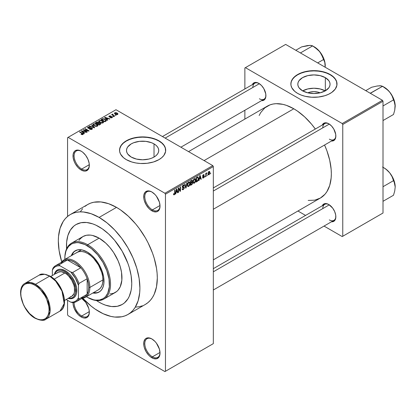 <?xml version="1.0" encoding="UTF-8"?>
<svg xmlns="http://www.w3.org/2000/svg" width="416" height="416" viewBox="0 0 416 416"><rect width="100%" height="100%" fill="white"/><g stroke="black" fill="none" stroke-linecap="round" stroke-linejoin="round"><path stroke-width="0.62" d="M152.147 192.15A10.769 6.219 -120 0 0 144.799 196.851A10.769 6.219 -120 0 0 152.412 209.882L151.866 210.824A11.539 6.661 60 0 1 143.712 196.695A11.539 6.661 60 0 1 151.866 191.984L150.275 191.246L147.337 190.954L145.085 192.254L143.868 194.948L143.868 198.624L144.331 200.658L146.099 204.734L148.746 208.307L150.275 209.726L153.457 211.562L156.4 211.853L157.638 211.396L159.406 209.362L160.025 206.112L159.406 202.15L156.4 196.191L154.991 194.506L151.866 191.984A11.539 6.661 60 0 1 160.025 206.112A11.539 6.661 60 0 1 151.866 210.824L152.412 209.882A10.769 6.219 60 0 1 145.376 200.392A10.769 6.219 60 0 1 147.03 191.766A10.769 6.219 60 0 1 152.147 192.15M152.147 339.097A10.769 6.219 -120 0 0 144.799 343.798A10.769 6.219 -120 0 0 152.412 356.829L151.866 357.776A11.539 6.661 60 0 1 143.712 343.642A11.539 6.661 60 0 1 151.866 338.936L148.746 337.849L146.099 338.364L145.085 339.206L143.868 341.895L143.868 345.571L144.331 347.61L146.099 351.686L148.746 355.254L150.275 356.673L153.457 358.509L156.4 358.8L158.652 357.505L159.406 356.309L160.025 353.064L159.406 349.102L156.4 343.138L154.991 341.453L151.866 338.936A11.539 6.661 60 0 1 160.025 353.064A11.539 6.661 60 0 1 151.866 357.776L152.412 356.829A10.769 6.219 60 0 1 145.376 347.344A10.769 6.219 60 0 1 147.03 338.712A10.769 6.219 60 0 1 152.147 339.097M74.105 302.479A10.769 6.219 -120 0 0 81.713 316.014L81.167 316.956A11.539 6.661 60 0 1 73.013 302.614L73.164 304.751L74.386 308.854L78.047 314.434L81.167 316.956L82.758 317.694L84.287 318.042L86.934 317.528L87.948 316.685L89.17 313.992L89.17 310.315L88.702 308.282L85.701 302.318L81.786 298.501A11.539 6.661 60 0 1 89.326 312.244A11.539 6.661 60 0 1 81.167 316.956L81.713 316.014A10.769 6.219 60 0 1 74.105 302.479M81.442 151.33A10.769 6.219 -120 0 0 74.1 156.031A10.769 6.219 -120 0 0 81.713 169.062L81.167 170.009A11.539 6.661 60 0 1 73.008 155.875A11.539 6.661 60 0 1 81.167 151.169L78.047 150.082L75.4 150.597L74.386 151.44L73.164 154.128L73.164 157.804L74.386 161.902L75.4 163.914L78.047 167.487L81.167 170.009L84.287 171.09L85.701 171.033L87.948 169.738L88.702 168.542L89.17 167.045L89.17 163.368L87.948 159.271L85.701 155.371L82.758 152.266L81.167 151.169A11.539 6.661 60 0 1 89.326 165.298A11.539 6.661 60 0 1 81.167 170.009L81.713 169.062A10.769 6.219 60 0 1 74.677 159.578A10.769 6.219 60 0 1 76.326 150.946A10.769 6.219 60 0 1 81.442 151.33M307.788 92.83A10.213 5.897 180 0 1 320.081 92.83L317.845 92.092L313.934 91.64L310.024 92.092L307.788 92.83M325.203 90.88A16.12 9.308 0 0 0 302.666 90.88M325.333 77.641L325.333 90.808L320.102 92.825L313.934 93.532L307.767 92.825L302.536 90.808A16.12 9.308 180 0 1 297.814 84.224A16.12 9.308 180 0 1 307.767 75.624A16.12 9.308 180 0 1 325.333 77.641L328.827 80.662L329.748 82.41L330.054 84.224L329.748 86.039L328.827 87.786L325.333 90.808L325.333 77.641A16.12 9.308 180 0 1 330.054 84.224A16.12 9.308 180 0 1 320.102 92.825A16.12 9.308 180 0 1 302.536 90.808L299.042 87.786L298.121 86.039L297.814 84.224L298.121 82.41L299.042 80.662L302.536 77.641L307.767 75.624L313.934 74.916L320.102 75.624L325.333 77.641M337.007 84.1A23.072 13.322 0 0 0 330.252 74.807L330.252 74.552A23.072 13.322 180 0 1 337.007 83.975A23.072 13.322 180 0 1 322.764 96.283A23.072 13.322 180 0 1 297.617 93.392L301.116 95.051L305.105 96.283L311.672 97.23L318.438 97.037L324.813 95.722L328.572 94.271L331.77 92.425L335.249 89.071L336.898 85.28L336.565 81.375L335.249 78.874L333.117 76.57L330.252 74.552L324.813 72.223L318.438 70.907L313.934 70.652L309.431 70.907L303.056 72.223L297.617 74.552L294.752 76.57L291.855 80.106L290.971 82.67L290.971 85.28L291.855 87.838L294.752 91.374L297.617 93.392A23.072 13.322 180 0 1 290.862 83.975A23.072 13.322 180 0 1 305.105 71.666A23.072 13.322 180 0 1 330.252 74.552L330.252 74.807A23.072 13.322 0 0 0 305.204 71.895A23.072 13.322 0 0 0 290.862 84.1M131.222 157.056A16.12 9.308 180 0 1 126.5 150.478A16.12 9.308 180 0 1 136.453 141.877A16.12 9.308 180 0 1 154.019 143.894L154.019 157.056L151.58 158.215L148.793 159.073L142.62 159.786L136.453 159.073L131.222 157.056L127.728 154.04L126.812 152.292L126.5 150.478L126.812 148.658L127.728 146.916L131.222 143.894L133.666 142.735L139.48 141.346L145.766 141.346L151.58 142.735L154.019 143.894L156.026 145.304L157.513 146.916L158.434 148.658L158.74 150.478L158.434 152.292L157.513 154.04L156.026 155.646L154.019 157.056L154.019 143.894A16.12 9.308 180 0 1 158.74 150.478A16.12 9.308 180 0 1 148.793 159.073A16.12 9.308 180 0 1 131.222 157.056M165.693 150.353A23.072 13.322 0 0 0 158.938 141.055L158.938 140.806A23.072 13.322 180 0 1 165.698 150.223A23.072 13.322 180 0 1 151.45 162.531A23.072 13.322 180 0 1 126.308 159.645L131.747 161.975L135.923 162.973L140.358 163.483L147.124 163.29L153.499 161.975L158.938 159.645L161.808 157.628L163.94 155.324L165.584 151.528L165.251 147.628L163.94 145.127L161.808 142.823L157.258 139.927L153.499 138.476L147.124 137.16L142.62 136.906L135.923 137.478L131.747 138.476L127.982 139.927L123.438 142.823L121.306 145.127L119.657 148.918L119.657 151.528L120.541 154.092L123.438 157.628L126.308 159.645A23.072 13.322 180 0 1 119.548 150.223A23.072 13.322 180 0 1 133.791 137.92A23.072 13.322 180 0 1 158.938 140.806L158.938 141.055A23.072 13.322 0 0 0 133.895 138.143A23.072 13.322 0 0 0 119.548 150.353M213.325 187.923L324.709 123.614A9.23 5.33 60 0 1 329.061 123.921A9.23 5.33 -120 0 0 322.8 127.837M322.244 125.039A10 5.772 60 0 1 328.78 123.755L326.076 122.814L324.854 122.866L322.904 123.989L322.244 125.039M162.432 136.547L254.774 83.236A9.23 5.33 60 0 1 259.121 83.543A9.23 5.33 -120 0 0 252.86 87.459M252.304 84.656A10 5.772 60 0 1 258.84 83.377L256.136 82.436L254.914 82.488L252.964 83.611L252.304 84.656M213.325 268.679L324.709 204.37A9.23 5.33 60 0 1 329.061 204.682A9.23 5.33 -120 0 0 322.8 208.598M322.244 205.795A10 5.772 60 0 1 328.78 204.516L327.402 203.876L324.854 203.622L322.904 204.75L322.244 205.795M89.31 164.679L81.713 169.062L89.31 164.679M89.31 311.626L81.713 316.014L89.31 311.626M160.009 352.446L152.412 356.829L160.009 352.446M160.009 205.499L152.412 209.882L160.009 205.499M70.273 214.562A57.684 33.306 60 0 1 99.112 217.417L91.156 213.73L83.507 211.994L79.888 211.879L76.456 212.274L73.237 213.169L70.273 214.562L67.584 216.434L65.198 218.769L63.144 221.546L60.081 228.311L58.521 236.465L58.323 240.968L59.108 250.609L61.75 261.841A57.684 33.306 60 0 1 70.273 214.562L87.677 204.516A57.684 33.306 -120 0 1 116.516 207.371L120.515 209.908L128.357 216.237L135.746 224.032L139.178 228.394L145.361 237.817L148.049 242.793L152.49 253.037L154.201 258.201L156.52 268.377L157.108 273.291L157.305 278.018L156.52 286.754L154.201 294.252L152.49 297.44L150.431 300.217L148.049 302.552L145.361 304.424A57.684 33.306 -120 0 0 154.201 258.201A57.684 33.306 -120 0 0 116.516 207.371L99.112 217.417A57.684 33.306 60 0 1 136.796 268.252A57.684 33.306 60 0 1 127.956 314.475A57.684 33.306 60 0 1 99.112 311.615A57.684 33.306 60 0 1 82.748 298.21L91.156 306.119L95.118 309.083L103.111 313.7L110.952 316.425L114.722 317.044L121.774 316.763L124.992 315.864L127.956 314.475L130.645 312.603L133.026 310.263L135.086 307.486L138.148 300.726L139.708 292.568L139.901 288.064L139.121 278.424L136.796 268.252L133.026 257.93L127.956 247.863L121.774 238.441L114.722 230.017L107.073 222.919L99.112 217.417L116.516 207.371L108.56 203.684L100.906 201.942L93.855 202.228L90.641 203.122L87.677 204.516L84.989 206.388M188.536 151.611L267.28 106.153A53.071 30.638 -120 0 1 293.81 108.779L297.492 111.114L304.704 116.932L311.501 124.108L315.328 129.033A53.071 30.638 -120 0 0 293.81 108.779L204.079 160.586L293.81 108.779L286.489 105.383L282.922 104.354L276.125 103.683L272.964 104.047L270.005 104.868L264.805 107.874L260.718 112.575L259.142 115.513M308.173 200.434L314.662 200.174L320.346 198.068A53.071 30.638 -120 0 0 324.558 145.018L326.908 150.79L329.722 160.264L331.157 169.421L331.339 173.774L331.157 177.918L329.722 185.422L326.908 191.641L325.016 194.199L320.346 198.068L213.325 259.86M99.112 302.198A46.145 26.645 60 0 1 96.439 300.529L99.112 302.198L96.439 300.529A46.145 26.645 60 0 0 99.112 302.198L102.315 303.862L99.112 302.198A46.145 26.645 60 0 0 122.19 304.481L117.244 306.311L111.602 306.54L105.482 305.146L102.315 303.862L105.482 305.146L111.602 306.54L117.244 306.311L122.19 304.481A46.145 26.645 60 0 1 99.112 302.198M66.591 248.83A46.145 26.645 60 0 1 76.04 224.552A46.145 26.645 60 0 1 99.112 226.84A46.145 26.645 60 0 1 129.262 267.504A46.145 26.645 60 0 1 122.19 304.481L124.337 302.983L122.19 304.481A46.145 26.645 60 0 0 129.262 267.504A46.145 26.645 60 0 0 99.112 226.84L102.315 228.868L108.586 233.927L114.499 240.167L122.19 251.196L127.894 263.37L129.262 267.504L131.118 275.642L131.747 283.358L131.586 286.962L131.118 290.347L129.262 296.343L127.894 298.896L124.337 302.983L127.894 298.896L129.262 296.343L131.118 290.347L131.586 286.962L131.747 283.358L131.118 275.642L129.262 267.504L127.894 263.37L122.19 251.196L114.499 240.167L108.586 233.927L102.315 228.868L95.914 225.176L99.112 226.84A46.145 26.645 60 0 0 76.04 224.552L80.985 222.721L86.627 222.498L92.747 223.886L95.914 225.176L92.747 223.886L86.627 222.498L80.985 222.721L76.04 224.552L73.892 226.049L76.04 224.552A46.145 26.645 60 0 0 66.591 248.83L66.638 242.076L67.886 235.55L70.335 230.142L73.892 226.049L70.335 230.142L67.886 235.55L66.638 242.076L66.591 248.83M213.325 343.642L213.325 166.551L165.464 194.184L165.464 371.275L213.325 343.642L164.918 371.587L68.115 315.697L67.569 314.756L67.569 300.31L67.569 314.756L68.115 315.697L164.918 371.587L213.325 343.642L213.325 166.551L212.779 165.61L164.918 193.242L68.115 137.353L115.976 109.72L212.779 165.61L213.325 166.551L165.464 194.184L165.464 371.275L213.325 343.642M207.49 174.944L207.142 175.77L207.49 174.944M206.102 174.715L206.102 176.374L205.759 176.571L205.759 173.373L206.102 173.176L206.102 173.685L206.846 172.858L206.102 174.715L206.846 172.858L206.102 173.685L206.102 173.176L205.759 173.373L205.759 176.571L206.102 176.374L205.759 176.171L206.102 176.374L206.102 174.715L205.759 174.512L206.102 174.715M205.114 176.316L204.771 177.143L205.114 176.316M204.225 176.478L203.726 177.731L202.779 178.048L202.545 177.455L202.888 177.2L203.414 177.528L203.882 176.758L202.654 176.389L203.065 174.928L204.048 174.699L204.178 175.146L203.388 175.141L202.946 175.864L203.996 175.9L204.225 176.478L204.027 175.916L202.94 175.791L203.388 175.141L204.178 175.146L203.949 174.611L203.372 174.694L202.592 176.056L203.882 176.758L203.414 177.528L202.888 177.2L202.545 177.455L202.826 178.079L203.388 177.996L202.55 177.512L203.388 177.996L204.225 176.478L203.336 175.968L204.225 176.478M199.399 178.927L199.103 180.414L198.739 180.622L199.789 175.62L200.153 175.412L201.261 179.171L200.897 179.379L200.595 178.24L199.399 178.927L200.595 178.24L200.897 179.379L201.261 179.171L200.153 175.412L199.789 175.62L198.739 180.622L199.103 180.414L198.817 180.253L199.103 180.414L199.399 178.927L199.129 178.771L199.399 178.927M193.393 183.076L194.386 183.196L193.118 182.463L194.386 183.196L193.575 183.248L193.128 182.504L193.409 179.889L194.303 178.734L195.276 178.677L195.707 179.8L195.468 181.719L194.386 183.196L195.38 181.948L195.723 180.175L195.182 178.61L194.392 178.682L193.05 181.766L193.606 183.269M187.71 186.358L188.703 186.477L187.434 185.744L188.703 186.477L187.892 186.534L187.444 185.786L187.72 183.175L188.703 181.964L189.649 182.016L190.034 183.269L189.784 185L188.703 186.477L189.691 185.234L190.034 183.456L189.493 181.896L188.703 181.964L187.366 185.047L187.918 186.55M174.288 194.282L173.867 193.612L173.524 193.872L173.727 194.808L174.273 194.808L173.56 194.397L174.273 194.808L173.696 194.771L173.524 193.872L173.867 193.612L174.106 194.334L174.637 193.82L174.71 190.102L175.053 189.899L174.933 193.918L174.273 194.808L175.053 192.884L175.053 189.899L174.71 190.102L174.658 193.736L174.288 194.282L173.524 194.007M176.062 192.4L175.765 193.887L175.401 194.095L176.457 189.093L176.821 188.885L177.923 192.639L177.559 192.852L177.263 191.708L176.062 192.4L177.263 191.708L177.559 192.852L177.923 192.639L176.821 188.885L176.457 189.093L175.401 194.095L175.765 193.887L175.479 193.726L175.765 193.887L176.062 192.4L175.791 192.244L176.062 192.4M178.667 188.698L178.667 192.213L178.318 192.416L178.318 188.016L178.688 187.803L180.149 190.486L180.149 186.961L180.492 186.763L180.492 191.157L180.123 191.37L178.667 188.698L180.123 191.37L180.492 191.157L180.492 186.763L180.149 186.961L180.149 190.486L178.688 187.803L178.318 188.016L178.318 192.416L178.667 192.213L178.318 192.015L178.667 192.213L178.667 188.698L178.318 188.495L178.667 188.698M183.222 185.645L183.903 186.103L184.252 185.848L183.118 185.193L184.252 185.848L183.929 185.037L183.212 185.136L182.224 186.909L182.499 187.59L183.144 187.59L182.229 187.06L184.002 187.923L183.305 189.077L182.723 189.145L182.473 188.531L182.125 188.786L182.489 189.717L183.274 189.613L184.35 187.715L183.253 187.08L184.35 187.715L184.278 188.245L183.274 189.613L182.593 189.758L182.192 189.301L182.473 188.531L182.697 189.129L183.134 189.16L183.981 188.167L183.846 187.528L182.619 187.637L182.281 187.309L182.364 186.155L183.108 185.198L183.981 185.073L184.252 185.848L183.903 186.103L183.674 185.557L183.092 185.723L182.624 187.039L184.054 187.013L184.35 187.715L183.825 186.971L182.681 187.112L183.222 185.645L183.695 185.567L183.087 185.214M187.138 182.926L186.046 187.949L185.708 188.146L184.683 184.34L185.042 184.137L185.858 187.548L186.774 183.139L187.138 182.926L186.774 183.139L185.858 187.548L185.042 184.137L184.683 184.34L185.708 188.146L186.046 187.949L185.583 187.684L186.046 187.949L187.138 182.926M192.655 182.842L192.14 184.324L190.528 185.364L190.528 180.965L192.301 180.237L192.551 181.038L192.182 182.042L192.655 182.842L192.182 182.042L192.556 180.903L192.275 180.222L190.528 180.965L190.528 185.364L191.604 184.746L191.157 184.486L191.604 184.746L192.655 182.842L191.547 182.208L192.655 182.842M198.541 178.516L198 180.773L196.217 182.078L196.217 177.684L197.964 176.904L198.541 178.516L197.735 176.888L196.217 177.684L196.217 182.078L197.231 181.496L196.784 181.236L197.231 181.496L198.541 178.516L198.177 178.308L198.541 178.516M209.914 172.541L209.409 174.361L208.395 174.86L207.984 173.545L208.489 171.896L209.576 171.449L209.914 172.541L209.539 171.423L208.946 171.475L207.984 173.69L208.364 174.845L208.946 174.788L208.026 174.257L208.946 174.788L209.914 172.541L209.529 172.323L209.914 172.541M210.751 173.061L210.408 173.888L210.751 173.061M67.569 137.665L67.569 216.445L67.569 137.665L68.115 137.353L164.918 193.242L165.464 194.184L164.918 193.242L212.779 165.61L115.976 109.72L67.569 137.665M116.121 115.284L115.232 115.17L116.121 115.284M113.75 116.657L112.861 116.542L113.75 116.657M107.734 120.13L106.896 119.298L108.092 118.607L109.528 119.09L109.892 118.882L104.983 117.322L104.619 117.53L107.37 120.338L107.734 120.13L106.896 119.298L108.092 118.607L109.528 119.09L109.892 118.882L104.983 117.322L104.619 117.53L107.37 120.338L107.734 120.13M101.478 123.11L103.329 122.684L103.516 122.091L103.09 121.436L100.901 120.411L98.883 120.843L98.743 121.508L99.216 122.132L101.478 123.11L103.069 122.881L103.48 121.971L102.456 120.983L99.164 120.624L98.706 121.274L99.83 122.554L101.478 123.11M95.794 126.391L97.646 125.97L97.828 125.377L97.406 124.717L95.212 123.692L93.2 124.124L93.054 124.795L93.532 125.414L95.794 126.391L97.386 126.162L97.791 125.252L96.772 124.264L93.48 123.906L93.018 124.556L94.146 125.835L95.794 126.391M91.588 128.242L91.541 129.475L91.541 129.022L89.82 128.986L89.82 129.36L89.82 128.986L89.523 129.215L91.957 129.298L92.409 128.84L92.128 128.17L90.88 127.774L88.509 128.112L88.135 127.748L88.379 127.364L90.168 127.135L89.086 126.823L87.984 127.078L87.558 127.665L88.993 128.508L91.51 128.196L91.874 128.638L91.452 129.069L89.523 129.215L91.39 129.516L92.435 128.695L91.931 128.034L88.405 128.055L88.442 127.327L90.168 127.135L87.984 127.078L87.558 127.629L88.046 128.248L91.588 128.242L91.879 129.34M84.396 133.604L83.559 132.772L84.755 132.08L86.554 132.356L81.645 130.796L81.281 131.004L84.037 133.812L84.396 133.604L83.559 132.772L84.755 132.08L86.554 132.356L81.645 130.796L81.281 131.004L84.037 133.812L84.396 133.604M82.956 134.493L82.467 133.307L82.467 133.723L82.467 133.307L79.882 131.815L79.882 132.215L79.882 131.815L79.534 132.012L82.612 133.848L82.524 134.644L82.524 134.228L81.318 134.009L81.318 134.394L81.318 134.009L81.021 134.238L82.586 134.633L83.2 134.28L83.179 133.858L79.882 131.815L79.534 132.012L82.649 133.89L82.384 134.285L81.318 134.009L81.141 134.306L82.144 134.649L83.262 134.098M87.298 131.929L84.25 130.166L88.754 131.087L89.128 130.874L85.322 128.674L84.973 128.872L88.026 130.634L83.512 129.714L83.143 129.927L86.954 132.127L87.298 131.929L84.25 130.166L88.754 131.087L89.128 130.874L85.322 128.674L84.973 128.872L88.026 130.634L83.512 129.714L83.143 129.927L86.954 132.127L87.298 131.929M94.682 127.665L91.962 124.842L91.598 125.05L94.047 127.52L89.866 126.048L89.513 126.256L94.344 127.858L94.682 127.665L91.962 124.842L91.598 125.05L94.047 127.52L89.866 126.048L89.513 126.256L94.344 127.858L94.682 127.665M98.764 122.938L98.342 122.262L98.342 123.495L98.342 122.262L96.434 122.257L96.434 122.772L96.434 122.257L95.358 122.881L99.164 125.076L100.677 124.093L100.173 123.204L98.764 122.938L98.452 122.33L97.38 122.002L95.358 122.881L99.164 125.076L100.74 123.89L100.173 123.204L98.784 122.824M105.862 121.207L106.35 120.76L106.283 120.229L104.343 118.919L102.716 118.742L101.041 119.595L104.848 121.794L106.392 120.578L105.248 119.34L102.632 118.763L101.041 119.595L104.848 121.794L105.862 121.207M112.07 117.681L112.434 117.177L111.847 116.594L109.418 116.657L109.595 116.256L110.661 115.976L109.762 115.84L108.857 116.36L109.58 117.094L111.738 116.922L111.701 117.442L110.339 117.655L111.54 117.868L112.44 117.213L112.013 116.683L109.486 116.709L109.595 116.256L110.781 116.028L109.19 116.033L108.836 116.475L109.2 116.943L111.4 116.828L111.738 116.922L111.701 117.442L110.339 117.655L112.07 117.681M114.738 116.085L112.804 114.894L113.105 114.4L112.809 114.114L112.263 114.275L112.408 114.743L111.623 114.686L114.39 116.288L114.738 116.085L112.804 114.894L112.809 114.114L112.33 114.218L112.408 114.743L111.623 114.686L114.39 116.288L114.738 116.085M117.629 114.473L117.905 113.729L116.615 112.819L115.346 112.637L114.442 113.157L115.112 114.13L116.865 114.67L117.978 113.989L117.13 113.074L114.764 112.819L114.416 113.298L115.232 114.202L117.629 114.473M244.868 67.959L244.868 88.951L244.868 67.959L285.657 44.413L382.46 100.303L342.217 123.536L245.409 67.647L342.217 123.536L342.758 124.478L342.758 236.262L383.006 213.023L383.006 101.244L342.758 124.478L342.758 236.262L342.217 236.574L324.033 226.075L342.217 236.574L383.006 213.023L342.217 236.574L383.006 213.023L383.006 101.244L382.46 100.303L383.006 101.244L342.758 124.478L342.217 123.536L382.46 100.303L285.657 44.413L244.868 67.959M244.868 110.266L244.868 119.09L244.868 110.266M305.573 215.42L297.934 211.011L305.573 215.42M331.474 221.78L332.712 221.733L334.662 220.61L335.717 218.275L335.717 215.088L334.662 211.536L332.712 208.156L328.78 204.516A10 5.772 60 0 1 335.852 216.762A10 5.772 60 0 1 331.474 221.78M261.534 100.646L262.772 100.599L264.722 99.471L265.777 97.136L265.777 93.954L263.843 88.655L261.55 85.561L258.84 83.377A10 5.772 60 0 1 265.912 95.623A10 5.772 60 0 1 261.534 100.646M331.474 141.024L332.712 140.977L334.662 139.849L335.717 137.514L335.717 134.332L333.783 129.033L331.49 125.939L328.78 123.755A10 5.772 60 0 1 335.852 136.001A10 5.772 60 0 1 331.474 141.024M335.847 135.678A9.23 5.33 60 0 1 333.939 139.599A9.23 5.33 60 0 1 329.326 139.142A9.23 5.33 -120 0 0 335.847 135.678M265.907 95.3A9.23 5.33 60 0 1 263.999 99.221A9.23 5.33 60 0 1 259.386 98.764A9.23 5.33 -120 0 0 265.907 95.3M335.847 216.434A9.23 5.33 60 0 1 333.939 220.355A9.23 5.33 60 0 1 329.326 219.903A9.23 5.33 -120 0 0 335.847 216.44M135.746 307.107L139.178 306.717L142.392 305.817M82.602 208.723L80.543 211.5M160.02 205.79A10.769 6.219 60 0 1 157.794 210.418A10.769 6.219 60 0 1 152.412 209.882A10.769 6.219 -120 0 0 160.02 205.795M160.02 352.742A10.769 6.219 60 0 1 157.794 357.365A10.769 6.219 60 0 1 152.412 356.829A10.769 6.219 -120 0 0 160.02 352.742M89.32 311.922A10.769 6.219 60 0 1 87.095 316.545A10.769 6.219 60 0 1 81.713 316.014A10.769 6.219 -120 0 0 89.32 311.922M89.32 164.975A10.769 6.219 60 0 1 87.095 169.598A10.769 6.219 60 0 1 81.713 169.062A10.769 6.219 -120 0 0 89.32 164.975M165.698 150.223L165.251 147.878L163.94 145.376L161.808 143.073L158.938 141.055L155.444 139.402L151.45 138.169L147.124 137.41L142.62 137.155L138.122 137.41L133.791 138.169L129.802 139.402L126.308 141.055L123.438 143.073L121.306 145.376L119.99 147.878L119.548 150.478M337.007 84.224L336.565 81.624L335.249 79.128L333.117 76.825L330.252 74.807L326.752 73.148L322.764 71.916L318.438 71.157L313.934 70.902L309.431 71.157L305.105 71.916L301.116 73.148L297.617 74.807L294.752 76.825L292.62 79.128L291.304 81.624L290.862 84.224M325.333 90.958L320.102 88.941L313.934 88.228L307.767 88.941L302.536 90.958M82.612 133.848L82.524 134.228M81.645 131.378L81.645 130.796L81.645 131.378M83.559 133.328L83.559 132.772L83.559 133.328M83.231 132.449L82.446 131.622L82.446 132.194L82.446 131.622L81.884 131.113L81.884 131.622L81.884 131.113L84.193 131.893L84.193 132.408L84.193 131.893L83.231 132.449L83.231 132.995L83.231 132.449L81.884 131.113L84.193 131.893L83.231 132.449M83.512 130.14L83.512 129.714L83.512 130.14M88.026 130.936L88.026 130.634L88.026 130.936M85.322 129.074L85.322 128.674L85.322 129.074M84.25 130.567L84.25 130.166L84.25 130.567M87.984 128.211L87.984 127.078L87.984 128.211M88.405 128.055L88.442 127.327M88.899 128.502L88.899 128.216L88.899 128.502M89.7 128.409L89.7 128.05L89.7 128.409M90.496 128.18L90.496 127.816L90.496 128.18M91.931 129.308L91.931 128.034L91.931 129.308M89.866 126.376L89.866 126.048L89.866 126.376M93.309 127.514L93.309 127.249L93.309 127.514M91.962 125.419L91.962 124.842L91.962 125.419M93.48 125.372L93.48 123.906L93.48 125.372M96.772 124.691L96.772 124.264L96.772 124.691M97.791 125.757L97.791 125.252L97.791 125.757M97.843 125.518L97.791 125.252M94.5 125.637L93.579 124.654L93.928 124.16L95.404 124.046L96.413 124.457L97.276 125.419L96.938 126.344L96.938 125.908L94.5 125.637L94.5 126.017L93.579 124.634L94.437 123.994L96.184 124.337L97.271 125.341L96.335 126.09L94.5 125.637M100.173 124.493L100.173 123.204L100.173 124.493L100.168 123.802L99.798 124.712L99.798 124.197L99.065 124.618L97.729 123.848L97.729 124.249L97.729 123.848L98.415 123.453L99.83 123.406L100.11 123.963L99.065 124.618L99.065 125.018L99.065 124.618L97.729 123.848L99.102 123.219L99.83 123.406L100.11 123.963M97.287 123.594L96.148 122.938L96.148 123.334L96.751 122.59L98.056 122.496L98.259 123.542L98.259 122.985L97.937 123.734L97.937 123.219L97.287 123.994L97.287 123.594L96.148 122.938L97.276 122.351L98.056 122.496L98.259 122.985L97.287 123.594M98.056 122.496L98.259 122.985M99.164 122.086L99.164 120.624L99.164 122.086M102.456 121.404L102.456 120.983L102.456 121.404M103.48 122.476L103.48 121.971L103.48 122.476M103.527 122.236L103.48 121.971M100.183 122.356L99.263 121.373L99.611 120.879L101.088 120.765L102.097 121.176L102.965 122.132L102.622 123.063L102.622 122.621L100.183 122.356L100.183 122.736L99.263 121.352L100.121 120.708L101.988 121.113L102.96 122.158L101.847 122.819L100.183 122.356M102.014 119.548L102.014 119.038L102.014 119.548M102.632 119.2L102.632 118.763L102.632 119.2M105.248 119.761L105.248 119.34L105.248 119.761M105.69 120.156L105.373 121.493L105.373 120.978L104.749 121.337L101.832 119.652L103.282 119.033L105.128 119.678L105.69 120.156L104.749 121.737L104.749 121.337L101.832 119.652L101.832 120.052L101.832 119.652L103.017 119.059L104.9 119.538L105.69 120.156L105.83 121.228M104.983 117.905L104.983 117.322L104.983 117.905M106.896 119.855L106.896 119.298L106.896 119.855M106.569 118.976L105.784 118.149L105.784 118.721L105.784 118.149L105.222 117.64L105.222 118.149L105.222 117.64L107.531 118.42L107.531 118.934L107.531 118.42L106.569 118.976L106.569 119.522L106.569 118.976L105.222 117.64L107.531 118.42L106.569 118.976M110.635 117.77L110.635 117.426L110.635 117.77M111.701 117.837L111.701 117.442L111.701 117.837M111.738 116.922L111.701 117.442M109.19 116.938L109.19 116.033L109.19 116.938M109.486 116.709L109.595 116.256M109.829 117.13L109.829 116.776L109.829 117.13M110.38 117.073L110.38 116.641L110.38 117.073M112.013 117.712L112.013 116.683L112.013 117.712M113.204 116.74L113.204 116.345L113.204 116.74M111.966 114.889L111.966 114.488L111.966 114.889M112.408 115.144L112.408 114.743L112.408 115.144M112.33 114.218L112.408 114.743M113.105 114.4L112.809 114.114L112.809 114.514L113.105 114.4M112.804 114.894L112.809 114.514M113.303 115.658L113.303 115.258L113.303 115.658M115.58 115.372L115.58 114.972L115.58 115.372M114.764 113.88L114.764 112.819L114.764 113.88M117.13 113.5L117.244 114.624L117.244 114.239L115.575 114L115.149 113.053L116.813 113.287L117.244 114.239L116.818 114.358L115.575 114L115.575 114.379L115.034 113.563L115.014 113.162L115.57 112.934L117.125 113.49M114.956 114.031L115.149 113.053M117.432 114.566L117.432 113.968L117.244 114.239M99.83 123.406L100.168 123.812M174.71 192.686L175.053 192.884L174.71 192.686M173.727 194.808L174.273 194.808M177.429 192.358L177.923 192.639L177.429 192.358M176.816 191.454L177.263 191.708L176.816 191.454M176.181 191.823L176.415 189.285L177.143 191.266L175.911 191.667L177.143 191.266L176.66 189.431L176.181 191.823M179.405 190.06L180.149 190.486L179.405 190.06M179.78 190.746L180.492 191.157L179.78 190.746M183.274 189.613L182.135 188.952L183.274 189.613M183.123 187.112L184.002 187.923M182.255 186.545L182.572 186.727L182.255 186.545M182.224 186.846L182.681 187.112L182.224 186.846M182.224 186.852L182.681 187.112M184.085 187.034L183.825 186.971M185.318 186.701L185.723 186.935L185.318 186.701M185.489 187.335L185.858 187.548L185.489 187.335M189.67 183.243L190.034 183.456L189.67 183.243M189.42 185.073L189.691 185.234L189.42 185.073M187.71 184.855L188.708 182.478L188.323 182.255L189.545 182.733L189.691 183.643L188.698 185.962L188.115 186.014L187.377 184.662L188.146 186.03L189.171 185.515L189.68 183.94L189.322 182.447L188.219 182.936L187.71 184.855M188.599 182.031L189.545 182.733M191.599 180.352L192.556 180.903L191.599 180.352M191.48 180.419L192.057 180.752L190.876 181.282L190.876 182.593L190.528 182.395L190.876 182.593L192.182 182.042L192.213 181.173L191.89 181.969L190.876 182.593L190.876 181.282L190.528 181.08L191.48 180.934L191.032 180.674L192.213 181.173L192.062 180.757L192.213 181.173M190.876 184.647L190.876 183.108L190.528 182.91L191.558 182.712L191.116 182.458L192.312 183.05L191.968 183.966L190.876 184.647L190.528 184.449L190.876 184.647L192.124 183.752L192.109 182.562L190.876 183.108L190.876 184.647M192.13 182.572L192.312 183.05M195.354 179.962L195.723 180.175L195.354 179.962M195.109 181.792L195.38 181.948L195.109 181.792M193.398 181.574L194.392 179.192L194.012 178.974L195.229 179.452L195.374 180.357L194.386 182.681L193.799 182.728L193.066 181.381L193.83 182.749L194.86 182.234L195.369 180.653L195.01 179.166L193.903 179.655L193.398 181.574M194.288 178.745L195.229 179.452M198.042 176.94L197.735 176.888M197.668 177.445L196.56 177.996L196.56 181.366L198 180.045L198.177 178.282L197.668 177.445L198.193 178.708L198.058 179.863L197.184 181.007L196.217 181.168L196.56 181.366L196.56 177.996L196.217 177.798L197.174 177.642L196.732 177.388L197.668 177.445L197.148 177.148L197.834 177.492L197.194 177.117M200.767 178.885L201.261 179.171L200.767 178.885M200.153 177.98L200.595 178.24L200.153 177.98M199.514 178.35L199.841 176.883L199.56 176.722L199.841 176.883L199.997 175.958L199.748 175.817L200.481 177.793L199.248 178.194L200.481 177.793L199.997 175.958L199.514 178.35M203.414 177.528L202.888 177.2M202.608 175.838L203.788 176.519L202.608 175.838M202.592 176.056L202.795 176.556L203.45 176.54L202.592 176.046M203.388 174.689L204.178 175.146L203.388 174.689M203.388 175.141L203.83 175.401M202.654 175.625L202.94 175.791L202.654 175.625M202.623 175.744L202.992 175.958M205.759 173.482L206.102 173.685L205.759 173.482M206.305 173.118L206.747 173.373L206.305 173.118M206.222 173.306L206.497 173.462L206.222 173.306M205.759 173.784L206.17 174.023L205.759 173.784M208.936 171.938L208.437 172.671L208.354 173.862L208.645 174.377L209.196 174.112L209.544 173.17L209.368 171.959L208.936 171.938L209.565 172.775L208.957 174.325L208 173.295L208.328 173.488L208.936 171.938L208.608 171.751L209.305 171.912L208.77 171.6M208.957 174.325L207.995 174.008M61.043 263.656A20.769 11.991 60 0 1 67.371 260.005A20.769 11.991 60 0 1 80.824 267.774L77.558 264.482L74.095 262.007L70.637 260.484L67.371 260.005L80.824 267.774A20.769 11.991 60 0 1 87.152 278.73A20.769 11.991 60 0 1 88.78 287.44L88.369 283.202L87.152 278.73L87.152 294.263L88.369 291.195L88.78 287.44L89.866 287.44A21.533 12.433 -120 0 0 78.536 263.9A21.533 12.433 -120 0 0 61.407 262.309A21.533 12.433 60 0 1 63.872 259.995A21.533 12.433 60 0 1 80.47 265.767A21.533 12.433 60 0 1 89.866 287.44L102.924 279.906L89.866 287.44A21.533 12.433 60 0 1 85.41 297.3A21.533 12.433 60 0 1 82.17 298.277A21.533 12.433 -120 0 0 89.866 287.44L88.78 287.44A20.769 11.991 60 0 1 87.152 294.263A20.769 11.991 60 0 1 80.824 297.918M76.32 301.657A20.769 11.991 60 0 1 72.665 302.624L70.834 302.198L72.665 302.624A20.769 11.991 -120 0 0 78.993 298.974A20.769 11.991 60 0 1 76.32 301.657L84.479 296.946A20.769 11.991 -120 0 0 87.152 294.263L78.993 298.974L78.447 297.799A19.999 11.544 60 0 1 70.834 302.198L66.186 299.515L70.834 302.198L73.263 302.094L75.395 301.304L77.142 299.853L78.447 297.799L78.447 285.241L78.993 283.436L87.152 278.73L87.152 294.263L78.993 298.974L78.447 297.799L78.447 285.241L75.395 278.21L70.834 272.054L59.956 265.772L59.212 264.716A20.769 11.991 -120 0 0 52.889 268.367L52.343 270.171L52.343 275.532L52.343 270.171A19.999 11.544 60 0 1 59.956 265.772L59.212 264.716L67.371 260.005L80.824 267.774L72.665 272.485L70.834 272.054L59.956 265.772L57.528 265.876L55.396 266.666L53.648 268.117L52.343 270.171L52.889 268.367A20.769 11.991 60 0 1 55.557 265.689A20.769 11.991 60 0 1 59.212 264.716L67.371 260.005A20.769 11.991 -120 0 0 63.716 260.978L55.557 265.689M87.152 278.73A20.769 11.991 -120 0 0 80.824 267.774L72.665 272.485A20.769 11.991 60 0 1 78.993 283.436L87.152 278.73M78.993 283.436A20.769 11.991 -120 0 0 72.665 272.485L70.834 272.054A19.999 11.544 60 0 1 78.447 285.241L78.993 283.436M75.504 250.624A23.842 13.764 -120 0 0 71.812 255.414L73.674 252.2L75.774 250.463M71.266 255.731A23.842 13.764 60 0 1 75.228 250.775A23.842 13.764 60 0 1 87.152 251.956L92.045 255.622L95.098 258.846L97.843 262.553L100.183 266.599L102.019 270.832L103.683 277.176L103.927 283.02L103.282 286.39L102.019 289.188L100.183 291.299L97.843 292.651L95.098 293.181L92.799 293.03A23.842 13.764 60 0 0 99.07 292.074L99.07 292.074A23.842 13.764 60 0 0 102.726 272.969A23.842 13.764 60 0 0 87.152 251.956L82.254 249.969L77.782 249.829L74.116 251.55L72.28 253.666L71.266 255.731M64.854 258.242A32.302 18.652 60 0 1 71.542 243.136A32.302 18.652 60 0 1 87.693 244.738L87.152 245.679A31.533 18.205 60 0 1 109.45 284.3A31.533 18.205 60 0 1 87.152 297.175L87.693 297.487A32.302 18.652 -120 0 0 110.536 284.3A32.302 18.652 -120 0 0 87.693 244.738A32.302 18.652 60 0 1 108.794 273.203A32.302 18.652 60 0 1 103.844 299.088A32.302 18.652 60 0 1 87.693 297.487L93.621 299.801L95.68 300.139L99.538 299.988L102.918 298.735L104.385 297.71L105.69 296.436L107.749 293.171L109.34 286.759L109.018 279.027L106.813 270.639L102.918 262.324L97.661 254.784L91.499 248.685L84.963 244.54L78.619 242.71L76.638 242.648L73.003 243.355L71.38 244.114L68.609 246.418L66.55 249.678L65.811 251.633L64.958 256.09L64.865 259.423A31.533 18.205 60 0 1 64.849 258.554A31.533 18.205 60 0 1 87.152 245.679L87.693 244.738L99.112 238.144L87.693 244.738A32.302 18.652 -120 0 0 64.849 257.925L64.849 258.554M103.844 299.088L115.263 292.495A32.302 18.652 -120 0 0 120.219 266.609A32.302 18.652 -120 0 0 99.112 238.144L105.747 243.105L109.881 247.473L113.604 252.496L118.108 260.827L120.219 266.609L121.519 272.308L121.846 280.228L120.219 286.796L118.108 290.134L116.771 291.444L113.604 293.27L109.881 293.998M75.92 253.162L76.924 252.46A21.533 12.433 60 0 1 87.693 253.526A21.533 12.433 60 0 1 101.764 272.506A21.533 12.433 60 0 1 98.462 289.76L85.41 297.3M78.967 240.453L80.122 238.898L82.961 236.543L86.424 235.258L90.371 235.102L92.482 235.451L99.112 238.144A32.302 18.652 -120 0 0 82.961 236.543L71.542 243.136M86.398 296.728L87.152 297.175A31.533 18.205 60 0 1 87.147 297.175A31.533 18.205 60 0 1 86.398 296.728M99.341 291.912A23.842 13.764 -120 0 1 93.345 292.713L97.058 292.708L99.616 291.762M76.924 252.46L79.232 251.607L81.864 251.503L84.724 252.148L87.693 253.526L90.662 255.58L93.522 258.232L98.462 264.893L101.764 272.506L102.627 276.302L102.924 279.906L102.627 283.166L101.764 285.964L100.355 288.189L98.462 289.76M329.306 204.838L213.325 271.804L329.306 204.838M388.164 171.148L389.73 172.864A15.48 8.939 -120 0 0 384.254 168.012L387.088 170.082L389.73 172.864L392.064 176.634L393.505 180.653L383.006 186.716L393.505 180.653L394.727 183.492L395.2 186.971L394.727 191.001L393.505 195.244L383.006 201.313L393.505 195.244L394.727 191.001L395.2 186.971L394.368 181.652L392.938 177.97L389.73 172.864L392.064 176.634L394.186 181.995L395.2 186.971A15.48 8.939 -120 0 0 389.73 172.864L386.422 169.624L388.164 171.148M384.545 168.262L382.559 167.034L384.545 168.262M329.306 124.082L213.325 191.043L329.306 124.082M388.164 90.392L389.73 92.108A15.48 8.939 -120 0 0 384.254 87.256L382.559 86.278L386.422 88.863L389.73 92.108L392.064 95.878L393.505 99.892L383.006 105.955L393.505 99.892L394.727 102.731L395.2 106.21L394.727 110.245L393.505 114.488L383.006 120.552L393.505 114.488L394.727 110.245L395.106 104.51L394.368 100.896L392.938 97.214L390.915 93.714L388.445 90.636L385.684 88.187L382.559 86.278L388.164 90.392M370.854 93.6L370.718 93.111L382.559 86.278L370.235 93.241L370.718 93.111L370.854 93.6M380.068 85.8L377.218 85.987L371.613 87.256L365.737 90.646L371.613 87.256L377.218 85.987L381.118 85.81L384.254 87.256M382.559 86.278L380.078 85.732L377.593 86.018M395.2 106.324L395.2 106.21A15.48 8.939 -120 0 0 389.73 92.108L392.064 95.878L394.186 101.234L395.2 106.21A15.48 8.939 -120 0 1 395.2 106.278M165.136 138.107L259.366 83.704L165.136 138.107M300.778 52.733L312.624 45.895L318.224 50.014L321.084 53.56L324.787 62.353L325.198 67.241L325.166 64.132L324.428 60.518L322.057 55.047L318.505 50.258L314.314 46.873L312.624 45.895L300.778 52.733L300.919 53.222L300.778 52.733M317.689 62.91L323.57 59.514L317.689 62.91M310.128 45.417L307.278 45.609L301.678 46.873L295.797 50.268L301.678 46.873L310.138 45.354L312 45.62L314.605 47.128L319.79 51.73A15.48 8.939 -120 0 0 314.314 46.873M325.26 65.941L325.26 65.832A15.48 8.939 -120 0 0 319.79 51.73L322.946 57.496L324.787 62.353L325.26 65.832A15.48 8.939 -120 0 1 325.26 65.9M312.624 45.895L310.138 45.354L307.653 45.64M45.869 319.238L50.06 311.719L47.845 299.244L41.512 289.276L35.485 284.3A0.77 0.442 120 0 0 34.939 285.241C39.078 286.972 48.885 297.534 49.078 309.733C48.885 321.703 39.078 320.939 34.939 317.897A0.77 0.442 120 0 0 35.1 318.25A0.77 0.442 -60 0 1 34.939 317.897L37.7 319.176L40.352 319.779L42.796 319.68L44.938 318.885L46.696 317.429L48.001 315.359L48.807 312.759L49.078 309.733L48.807 306.389L46.696 299.286L44.938 295.797L40.352 289.609L37.7 287.149L34.939 285.241L32.183 283.962L29.531 283.358L27.087 283.457L24.939 284.253L23.182 285.709L21.876 287.778L21.07 290.378L20.8 293.405L21.07 296.748L23.182 303.852L24.939 307.341L29.531 313.529L34.939 317.897C30.805 316.165 20.992 305.599 20.8 293.405C20.992 281.429 30.805 282.199 34.939 285.241A0.77 0.442 -60 0 1 35.485 284.3A20.769 11.991 60 0 1 49.052 302.598A20.769 11.991 60 0 1 45.869 319.238A20.769 11.991 60 0 1 35.485 318.209A0.77 0.442 -60 0 1 35.1 318.25C40.612 320.622 44.205 320.954 45.869 319.238L60.008 311.074A20.769 11.991 -120 0 0 63.19 294.434A20.769 11.991 -120 0 0 49.624 276.136L55.65 281.112L61.989 291.08L64.199 303.555L60.008 311.074C69.737 306.311 62.462 282.604 50.008 276.099A0.77 0.442 120 0 0 49.624 276.136L35.485 284.3L49.624 276.136A20.769 11.991 -120 0 0 39.239 275.106L44.73 274.279L49.624 276.136A0.77 0.442 -60 0 1 50.008 276.099A0.77 0.442 -60 0 1 50.17 276.448L55.578 280.816M65.395 270.795L64.849 271.742A15.382 8.882 60 0 1 75.577 288.402A15.382 8.882 60 0 1 68.422 298.225L70.897 298.23L72.545 297.622L73.897 296.499L75.52 292.911L75.52 288.007L73.897 282.542L72.545 279.859L69.014 275.101L64.849 271.742L65.395 270.795L69.768 274.326L71.739 276.682L74.89 282.142L76.596 287.877L76.596 293.025L75.946 295.126L74.89 296.795L73.471 297.97L71.739 298.615L68.156 298.376A16.151 9.324 -120 0 0 76.731 288.922A16.151 9.324 -120 0 0 65.395 270.795A16.151 9.324 -120 0 0 54.314 274.399L55.9 271.175L57.32 270L59.051 269.355L61.027 269.277L65.395 270.795M70.288 296.837L71.776 296.291A13.842 7.992 -120 0 0 73.897 285.194A13.842 7.992 -120 0 0 64.849 272.995L54.148 279.178L64.849 272.995A13.842 7.992 -120 0 0 57.928 272.308L56.711 273.317M35.1 318.25C22.646 311.74 15.371 288.033 25.1 283.27A20.769 11.991 60 0 1 35.485 284.3L30.592 282.443L25.1 283.27L39.239 275.106C40.955 273.39 44.543 273.723 50.008 276.099M64.308 300.94L64.038 297.596L61.927 290.493M60.164 287.004L58.022 283.738M54.579 274.243L55.806 272.1L57.158 270.977L58.807 270.369L60.689 270.291L62.728 270.754L64.849 271.742A15.382 8.882 60 0 0 54.579 274.243M64.516 300.477L71.776 296.291L73.897 293.847L74.454 292.048L74.454 287.638L73.897 285.194L71.776 280.301L68.598 276.016L66.763 274.316L64.849 272.995L61.105 271.695L57.928 272.308L50.674 276.5M145.361 304.424L127.956 314.475M82.685 134.004L82.685 134.607M88.13 127.702L88.13 128.294M93.579 124.654L93.579 125.45M97.276 125.419L97.276 126.22M98.332 122.814L98.332 123.5M99.263 121.373L99.263 122.169M102.965 122.138L102.965 122.933M111.925 117.172L111.925 117.759M109.356 116.532L109.356 117.016M112.694 114.691L112.694 115.305M182.718 189.145L182.125 188.802M188.115 186.014L187.408 185.604M192.124 182.567L191.521 182.224M193.799 182.728L193.092 182.322M203.055 177.575L202.675 177.356M203.694 175.094L203.2 174.808M203.013 175.973L202.623 175.75M81.5 249.824L63.872 259.995M333.939 220.355L213.325 289.994M382.559 167.034L384.254 168.012M393.25 178.651L390.489 173.862M213.325 209.238L335.317 138.804M393.25 97.89L390.489 93.101M263.999 99.221L180.892 147.202M320.549 52.723L323.315 57.512"/></g></svg>
